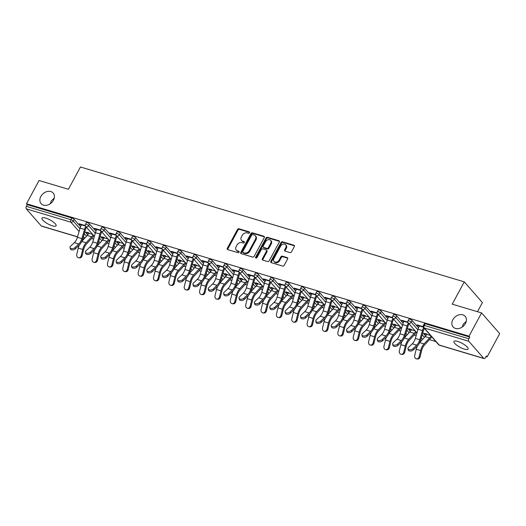 <?xml version="1.0" encoding="UTF-8"?>
<svg xmlns="http://www.w3.org/2000/svg" width="526" height="526" viewBox="0 0 526 526"><rect width="100%" height="100%" fill="white"/><g stroke="black" fill="none" stroke-linecap="round" stroke-linejoin="round"><path stroke-width="0.79" d="M53.455 200.228A8.041 6.187 138.8 0 1 41.1 203.634A8.041 6.187 138.8 0 1 40.85 196.454A8.041 6.187 138.8 0 1 53.198 193.042A8.041 6.187 138.8 0 1 53.455 200.228M465.431 323.516A8.041 6.187 138.8 0 1 453.083 326.929A8.041 6.187 138.8 0 1 452.833 319.749A8.041 6.187 138.8 0 1 465.181 316.336A8.041 6.187 138.8 0 1 465.431 323.516M249.541 232.788A0.861 0.664 -41.2 0 0 249.265 231.854L238.995 228.784A1.236 0.947 -41.2 0 0 237.463 229.533L227.324 248.292A1.236 0.947 -41.2 0 0 227.725 249.626L237.995 252.697A0.861 0.664 -41.2 0 0 238.784 251.237L237.456 250.843A3.945 3.038 -41.2 0 1 236.286 250.106A3.945 3.038 -41.2 0 1 236.161 246.582L237.009 245.017A3.945 3.038 -41.2 0 1 241.907 242.611L243.236 243.005A0.861 0.664 -41.2 0 0 244.025 241.546L242.696 241.151A3.945 3.038 -41.2 0 1 241.526 240.415A3.945 3.038 -41.2 0 1 241.401 236.891L242.249 235.326A3.945 3.038 -41.2 0 1 247.141 232.919L248.476 233.314A0.861 0.664 -41.2 0 0 249.541 232.788M466.26 321.347L463.327 324.095L462.269 327.021M54.277 198.052L51.344 200.8L50.286 203.726M457.64 341.394A8.041 2.236 -151.6 0 0 453.951 341.433A8.041 2.236 -151.6 0 0 456.903 345.306A8.041 2.236 -151.6 0 0 464.405 349.126A8.041 2.236 -151.6 0 0 468.094 349.086A8.041 2.236 -151.6 0 0 465.142 345.214A8.041 2.236 -151.6 0 0 457.64 341.394M45.657 218.099A8.041 2.236 -151.6 0 0 41.968 218.139A8.041 2.236 -151.6 0 0 44.92 222.011A8.041 2.236 -151.6 0 0 52.422 225.832A8.041 2.236 -151.6 0 0 56.118 225.792A8.041 2.236 -151.6 0 0 53.159 221.919A8.041 2.236 -151.6 0 0 45.657 218.099M289.964 252.572A1.236 0.947 -41.2 0 0 291.496 251.822L294.343 246.556A1.236 0.947 -41.2 0 0 293.942 245.228L282.534 241.815A1.236 0.947 -41.2 0 0 281.002 242.565L270.864 261.323A1.236 0.947 -41.2 0 0 271.265 262.652L282.672 266.071A1.236 0.947 -41.2 0 0 284.198 265.314L287.637 258.956A1.236 0.947 -41.2 0 0 287.235 257.628L282.35 256.169A1.236 0.947 -41.2 0 0 280.825 256.918L279.122 260.074A3.301 2.538 -41.2 0 1 274.053 261.468A3.301 2.538 -41.2 0 1 273.947 258.522L280.628 246.175A3.301 2.538 -41.2 0 1 285.69 244.774A3.301 2.538 -41.2 0 1 285.796 247.726L284.684 249.784A1.236 0.947 -41.2 0 0 285.085 251.112L289.964 252.572M26.491 203.753L39.062 180.503L68.406 189.281L80.458 166.992L464.28 281.857L452.228 304.146L481.573 312.931L469.001 336.18L26.491 203.753L27.286 204.653L26.366 206.356L70.971 219.704L71.891 218.007L27.286 204.653M264.282 237.561A1.236 0.947 -41.2 0 0 263.881 236.233L252.473 232.821A1.236 0.947 -41.2 0 0 250.948 233.57L240.803 252.329A1.236 0.947 -41.2 0 0 241.21 253.657L252.611 257.069A1.236 0.947 -41.2 0 0 254.143 256.32L264.282 237.561M267.504 237.318L278.911 240.73A1.236 0.947 -41.2 0 1 279.313 242.059L269.174 260.817A1.236 0.947 -41.2 0 1 267.642 261.567L262.763 260.107A1.236 0.947 -41.2 0 1 262.356 258.779L266.472 251.172A1.236 0.947 -41.2 0 0 266.064 249.837L262.829 248.87A1.236 0.947 -41.2 0 0 261.297 249.626L257.017 257.543A0.861 0.664 -41.2 0 1 255.662 257.135L265.972 238.068A1.236 0.947 -41.2 0 1 267.504 237.318L268.036 237.923L279.438 241.335A1.236 0.947 -41.2 0 0 279.438 241.335L278.911 240.73M477.47 311.708L482.414 302.568L464.28 281.857M77.519 236.91L41.58 226.154A1.887 1.085 -73.3 0 1 41.258 225.943L26.3 208.855A1.887 1.085 -73.3 0 1 26.366 206.356M481.573 312.931L499.7 333.642L487.129 356.891L486.024 356.562M469.001 336.18L469.79 337.087L468.876 338.783A1.887 1.085 106.7 0 0 468.804 341.282L483.762 358.37A1.887 1.085 106.7 0 0 484.084 358.581A1.887 1.085 106.7 0 0 485.419 357.687L486.34 355.984L487.129 356.891M435.87 341.552L429.492 339.645M416.158 335.654L414.126 335.042M400.792 331.051L398.767 330.446M385.433 326.455L383.408 325.85M370.074 321.859L368.049 321.255M354.715 317.263L352.69 316.659M339.349 312.668L337.324 312.063M323.99 308.072L321.965 307.46M308.63 303.469L306.605 302.864M293.271 298.873L291.246 298.268M277.912 294.277L275.88 293.672M262.546 289.681L260.521 289.076M247.187 285.085L245.162 284.481M231.828 280.49L229.803 279.878M216.469 275.887L214.444 275.282M201.103 271.291L199.078 270.686M185.744 266.695L183.719 266.09M170.385 262.099L168.359 261.494M155.025 257.503L153 256.898M139.666 252.907L137.634 252.296M124.3 248.311L122.275 247.7M108.941 243.709L106.916 243.104M93.582 239.113L91.557 238.508M87.48 232.472L87.211 232.972L86.52 232.19L88.947 232.913M80.077 224.023L79.807 224.523L79.124 223.734L85.278 225.575M87.211 232.972L88.677 233.412M79.807 224.523L81.352 224.983M412.095 320.485L411.181 322.188A1.887 0.526 28.4 0 0 408.906 320.84A1.887 0.526 -151.6 0 0 408.044 320.847L408.958 319.15A1.887 0.526 28.4 0 1 409.826 319.137A1.887 0.526 28.4 0 1 412.095 320.485L418.512 327.816M422.812 332.728L425.659 335.982M468.804 341.282L424.199 327.935A1.887 1.085 106.7 0 1 424.272 325.436A1.887 0.526 -151.6 0 0 423.404 325.443L424.324 323.746A1.887 0.526 28.4 0 1 425.186 323.733L424.272 325.436L468.876 338.783M469.79 337.087L425.186 323.733M71.891 218.007A1.887 0.526 28.4 0 1 74.159 219.355L80.577 226.686M84.877 231.591L87.724 234.846M411.523 329.454L409.096 328.724L409.787 329.513L411.253 329.947M403.929 321.517L402.383 321.057L401.7 320.275L407.854 322.116M381.376 311.293L380.456 312.99A1.887 0.526 28.4 0 0 378.187 311.642A1.887 0.526 -151.6 0 0 377.32 311.655L378.24 309.952A1.887 0.526 28.4 0 1 379.108 309.945A1.887 0.526 28.4 0 1 381.376 311.293L387.793 318.625M392.087 323.529L394.941 326.791M380.804 320.255L378.378 319.532L379.062 320.314L380.528 320.755M373.204 312.326L371.665 311.865L370.975 311.076L377.129 312.917M350.651 302.102L349.737 303.798A1.887 0.526 28.4 0 0 347.462 302.45A1.887 0.526 -151.6 0 0 346.601 302.457L347.522 300.76A1.887 0.526 28.4 0 1 348.383 300.754A1.887 0.526 28.4 0 1 350.651 302.102L357.069 309.433M361.369 314.338L364.216 317.592M350.079 311.063L347.653 310.34L348.343 311.122L349.81 311.563M342.485 303.134L340.94 302.667L340.256 301.885L346.41 303.726M319.933 292.903L319.012 294.606A1.887 0.526 28.4 0 0 316.744 293.258A1.887 0.526 -151.6 0 0 315.876 293.265L316.797 291.568A1.887 0.526 28.4 0 1 317.665 291.555A1.887 0.526 28.4 0 1 319.933 292.903L326.35 300.234M330.644 305.146L333.497 308.4M319.361 301.871L316.935 301.142L317.619 301.931L319.085 302.365M311.76 293.935L310.222 293.475L309.531 292.693L315.692 294.534M289.208 283.711L288.294 285.408A1.887 0.526 28.4 0 0 286.026 284.06A1.887 0.526 -151.6 0 0 285.158 284.073L286.078 282.37A1.887 0.526 28.4 0 1 286.94 282.363A1.887 0.526 28.4 0 1 289.208 283.711L295.632 291.042M299.925 295.947L302.772 299.209M288.636 292.673L286.21 291.95L286.9 292.732L288.366 293.173M281.042 284.744L279.497 284.283L278.813 283.494L284.967 285.335M258.49 274.519L257.569 276.216A1.887 0.526 28.4 0 0 255.301 274.868A1.887 0.526 -151.6 0 0 254.439 274.874L255.353 273.178A1.887 0.526 28.4 0 1 256.221 273.172A1.887 0.526 28.4 0 1 258.49 274.519L264.907 281.851M269.2 286.755L272.054 290.01M257.918 283.481L255.491 282.758L256.175 283.54L257.641 283.981M250.323 275.552L248.778 275.085L248.088 274.302L254.249 276.143M227.771 265.321L226.851 267.024A1.887 0.526 28.4 0 0 224.582 265.676A1.887 0.526 -151.6 0 0 223.714 265.683L224.635 263.986A1.887 0.526 28.4 0 1 225.496 263.973A1.887 0.526 28.4 0 1 227.771 265.321L234.188 272.652M238.482 277.564L241.329 280.818M227.193 274.289L224.766 273.559L225.457 274.348L226.923 274.789M219.598 266.353L218.053 265.893L217.37 265.111L223.524 266.952M197.046 256.129L196.126 257.825A1.887 0.526 28.4 0 0 193.857 256.478A1.887 0.526 -151.6 0 0 192.996 256.491L193.91 254.788A1.887 0.526 28.4 0 1 194.778 254.781A1.887 0.526 28.4 0 1 197.046 256.129L203.463 263.46M207.757 268.365L210.61 271.626M196.474 265.091L194.048 264.368L194.738 265.15L196.205 265.591M188.88 257.161L187.335 256.701L186.651 255.912L192.805 257.753M166.328 246.937L165.407 248.634A1.887 0.526 28.4 0 0 163.139 247.286A1.887 0.526 -151.6 0 0 162.271 247.292L163.191 245.596A1.887 0.526 28.4 0 1 164.053 245.589A1.887 0.526 28.4 0 1 166.328 246.937L172.745 254.268M177.038 259.173L179.892 262.428M165.749 255.899L163.33 255.176L164.013 255.958L165.48 256.399M158.155 247.97L156.616 247.503L155.926 246.72L162.08 248.561M135.603 237.739L134.689 239.442A1.887 0.526 28.4 0 0 132.414 238.094A1.887 0.526 -151.6 0 0 131.553 238.1L132.467 236.404A1.887 0.526 28.4 0 1 133.334 236.391A1.887 0.526 28.4 0 1 135.603 237.739L142.02 245.07M146.32 249.981L149.167 253.236M135.031 246.707L132.605 245.977L133.295 246.766L134.761 247.207M127.437 238.771L125.892 238.311L125.208 237.528L131.362 239.369M104.884 228.547L103.964 230.243A1.887 0.526 28.4 0 0 101.696 228.895A1.887 0.526 -151.6 0 0 100.828 228.909L101.748 227.212A1.887 0.526 28.4 0 1 102.616 227.199A1.887 0.526 28.4 0 1 104.884 228.547L111.302 235.878M115.595 240.783L118.449 244.044M104.312 237.509L101.886 236.785L102.57 237.568L104.036 238.008M96.712 229.579L95.173 229.119L94.483 228.33L100.637 230.171M89.525 223.951L88.605 225.647A1.887 0.526 28.4 0 0 86.336 224.3A1.887 0.526 -151.6 0 0 85.468 224.313L86.389 222.61A1.887 0.526 28.4 0 1 87.25 222.603A1.887 0.526 28.4 0 1 89.525 223.951L95.942 231.282M100.236 236.187L103.083 239.448M112.077 234.175L110.532 233.715L109.842 232.926L116.003 234.774M119.672 242.111L117.245 241.381L117.929 242.17L119.395 242.604M120.244 233.143L119.323 234.846A1.887 0.526 28.4 0 0 117.055 233.498A1.887 0.526 -151.6 0 0 116.193 233.505L117.107 231.808A1.887 0.526 28.4 0 1 117.975 231.795A1.887 0.526 28.4 0 1 120.244 233.143L126.661 240.474M130.954 245.386L133.808 248.64M142.796 243.367L141.251 242.907L140.567 242.124L146.721 243.965M150.39 251.303L147.964 250.58L148.654 251.362L150.12 251.803M150.962 242.341L150.048 244.038A1.887 0.526 28.4 0 0 147.78 242.69A1.887 0.526 -151.6 0 0 146.912 242.696L147.832 241A1.887 0.526 28.4 0 1 148.694 240.993A1.887 0.526 28.4 0 1 150.962 242.341L157.386 249.672M161.679 254.577L164.526 257.832M173.514 252.565L171.976 252.105L171.285 251.316L177.446 253.157M181.115 260.495L178.689 259.772L179.373 260.554L180.839 260.995M181.687 251.533L180.766 253.23A1.887 0.526 28.4 0 0 178.498 251.882A1.887 0.526 -151.6 0 0 177.63 251.895L178.551 250.192A1.887 0.526 28.4 0 1 179.419 250.185A1.887 0.526 28.4 0 1 181.687 251.533L188.104 258.864M192.398 263.769L195.251 267.03M204.239 261.757L202.694 261.297L202.01 260.508L208.165 262.356M211.833 269.693L209.407 268.964L210.098 269.753L211.564 270.186M212.405 260.725L211.491 262.428A1.887 0.526 28.4 0 0 209.216 261.08A1.887 0.526 -151.6 0 0 208.355 261.087L209.276 259.39A1.887 0.526 28.4 0 1 210.137 259.377A1.887 0.526 28.4 0 1 212.405 260.725L218.823 268.056M223.123 272.968L225.97 276.222M234.958 270.949L233.419 270.489L232.729 269.707L238.883 271.548M242.558 278.885L240.132 278.162L240.816 278.944L242.282 279.385M243.13 269.923L242.21 271.62A1.887 0.526 28.4 0 0 239.941 270.272A1.887 0.526 -151.6 0 0 239.074 270.279L239.994 268.582A1.887 0.526 28.4 0 1 240.862 268.576A1.887 0.526 28.4 0 1 243.13 269.923L249.548 277.255M253.841 282.16L256.695 285.414M265.683 280.148L264.137 279.681L263.454 278.898L269.608 280.739M273.277 288.077L270.851 287.354L271.541 288.136L273.007 288.577M273.849 279.115L272.935 280.812A1.887 0.526 28.4 0 0 270.66 279.464A1.887 0.526 -151.6 0 0 269.799 279.477L270.712 277.774A1.887 0.526 28.4 0 1 271.58 277.767A1.887 0.526 28.4 0 1 273.849 279.115L280.266 286.446M284.566 291.351L287.413 294.613M296.401 289.339L294.862 288.879L294.172 288.09L300.326 289.938M303.995 297.275L301.576 296.546L302.259 297.335L303.726 297.769M304.574 288.307L303.653 290.004A1.887 0.526 28.4 0 0 301.385 288.662A1.887 0.526 -151.6 0 0 300.517 288.669L301.437 286.972A1.887 0.526 28.4 0 1 302.299 286.959A1.887 0.526 28.4 0 1 304.574 288.307L310.991 295.638M315.284 300.55L318.138 303.804M327.126 298.531L325.581 298.071L324.897 297.289L331.051 299.13M334.72 306.467L332.294 305.744L332.984 306.526L334.451 306.967M335.292 297.499L334.372 299.202A1.887 0.526 28.4 0 0 332.103 297.854A1.887 0.526 -151.6 0 0 331.242 297.861L332.156 296.164A1.887 0.526 28.4 0 1 333.024 296.151A1.887 0.526 28.4 0 1 335.292 297.499L341.709 304.837M346.003 309.742L348.856 312.996M357.844 307.73L356.306 307.263L355.615 306.48L361.77 308.321M365.438 315.659L363.019 314.936L363.703 315.718L365.169 316.159M366.017 306.697L365.097 308.394A1.887 0.526 28.4 0 0 362.828 307.046A1.887 0.526 -151.6 0 0 361.96 307.059L362.881 305.356A1.887 0.526 28.4 0 1 363.742 305.35A1.887 0.526 28.4 0 1 366.017 306.697L372.434 314.029M376.728 318.934L379.575 322.188M388.569 316.922L387.024 316.461L386.334 315.672L392.495 317.52M396.163 324.858L393.737 324.128L394.421 324.917L395.887 325.351M396.735 315.889L395.815 317.586A1.887 0.526 28.4 0 0 393.547 316.238A1.887 0.526 -151.6 0 0 392.685 316.251L393.599 314.555A1.887 0.526 28.4 0 1 394.467 314.541A1.887 0.526 28.4 0 1 396.735 315.889L403.153 323.22M407.446 328.125L410.3 331.387M419.288 326.113L417.743 325.653L417.059 324.871L423.213 326.712M426.882 334.049L424.456 333.32L425.146 334.109L426.612 334.549M102.57 237.568L102.84 237.075M95.173 229.119L95.443 228.619M117.929 242.17L118.199 241.671M110.532 233.715L110.802 233.215M133.295 246.766L133.565 246.267M125.892 238.311L126.161 237.811M148.654 251.362L148.924 250.863M141.251 242.907L141.52 242.407M164.013 255.958L164.283 255.458M156.616 247.503L156.886 247.01M179.373 260.554L179.642 260.054M171.976 252.105L172.245 251.606M194.738 265.15L195.008 264.657M187.335 256.701L187.604 256.201M210.098 269.753L210.367 269.253M202.694 261.297L202.964 260.797M225.457 274.348L225.726 273.849M218.053 265.893L218.329 265.393M240.816 278.944L241.086 278.445M233.419 270.489L233.689 269.989M256.175 283.54L256.445 283.041M248.778 275.085L249.048 274.585M271.541 288.136L271.81 287.637M264.137 279.681L264.407 279.188M286.9 292.732L287.17 292.239M279.497 284.283L279.766 283.784M302.259 297.335L302.529 296.835M294.862 288.879L295.132 288.38M317.619 301.931L317.888 301.431M310.222 293.475L310.491 292.975M332.984 306.526L333.254 306.027M325.581 298.071L325.85 297.571M348.343 311.122L348.613 310.623M340.94 302.667L341.21 302.167M363.703 315.718L363.972 315.219M356.306 307.263L356.575 306.77M379.062 320.314L379.331 319.821M371.665 311.865L371.935 311.366M394.421 324.917L394.691 324.417M387.024 316.461L387.294 315.962M409.787 329.513L410.056 329.013M402.383 321.057L402.653 320.558M425.146 334.109L425.416 333.609M417.743 325.653L418.012 325.153M241.526 240.415L242.059 241.02A3.945 3.038 -41.2 0 0 243.222 241.756L242.696 241.151M244.412 242.111L243.222 241.756M236.286 250.106L236.818 250.711A3.945 3.038 -41.2 0 0 237.982 251.448L237.456 250.843M239.172 251.803L237.982 251.448M249.653 232.42L239.521 229.389A1.236 0.947 -41.2 0 0 237.989 230.138L227.85 248.897A1.236 0.947 -41.2 0 0 227.712 249.62M263.881 236.233L264.407 236.838A1.236 0.947 -41.2 0 0 264.407 236.838L253.006 233.426A1.236 0.947 -41.2 0 0 251.474 234.175L241.335 252.934A1.236 0.947 -41.2 0 0 241.197 253.657M252.75 234.596A0.861 0.664 -41.2 0 0 251.678 235.122L242.775 251.586A0.861 0.664 -41.2 0 0 243.058 252.519L244.458 252.94A3.945 3.038 -41.2 0 0 249.357 250.527L255.439 239.277A3.945 3.038 -41.2 0 0 255.32 235.753A3.945 3.038 -41.2 0 0 254.15 235.017L252.75 234.596M242.802 252.355L243.334 252.96A0.861 0.664 -41.2 0 0 243.591 253.124L243.058 252.519M255.32 235.753L255.846 236.352A3.945 3.038 -41.2 0 1 255.971 239.876L249.883 251.132A3.945 3.038 -41.2 0 1 244.991 253.539L243.591 253.124M266.432 250.067L266.958 250.672A1.236 0.947 -41.2 0 1 266.998 251.776L262.888 259.384A1.236 0.947 -41.2 0 0 262.75 260.107M268.036 237.923A1.236 0.947 -41.2 0 0 266.504 238.672L256.195 257.74A0.861 0.664 -41.2 0 0 256.09 258.095M270.739 243.275A3.301 2.538 -41.2 0 0 270.634 240.329A3.301 2.538 -41.2 0 0 265.564 241.73L263.217 246.083A1.236 0.947 -41.2 0 0 263.618 247.411L266.853 248.384A1.236 0.947 -41.2 0 0 268.385 247.628L270.739 243.275L271.265 243.88A3.301 2.538 -41.2 0 0 271.166 240.934L270.634 240.329M263.256 247.181L263.782 247.785A1.236 0.947 -41.2 0 0 264.144 248.016L263.618 247.411M271.265 243.88L268.917 248.233A1.236 0.947 -41.2 0 1 267.386 248.982L264.144 248.016M285.69 244.774L286.223 245.379A3.301 2.538 -41.2 0 1 286.322 248.325L285.21 250.383A1.236 0.947 -41.2 0 0 285.072 251.106M274.053 261.468L274.579 262.073A3.301 2.538 -41.2 0 0 279.648 260.672L279.122 260.074M287.775 258.233A1.236 0.947 -41.2 0 0 287.761 258.233L282.883 256.773A1.236 0.947 -41.2 0 0 281.351 257.523L279.648 260.672M294.481 245.833A1.236 0.947 -41.2 0 0 294.468 245.833L283.06 242.42A1.236 0.947 -41.2 0 0 281.535 243.17L271.39 261.928A1.236 0.947 -41.2 0 0 271.252 262.652M79.38 244.984A10.053 5.779 106.7 0 0 78.282 248.121L76.776 254.282A2.827 2.301 -82 0 0 78.598 257.747A2.827 2.301 -82 0 0 81.208 255.61L82.141 255.741L83.654 249.58A8.416 4.839 -73.3 0 1 84.942 246.207A8.416 4.839 -73.3 0 1 86.507 243.979L92.03 237.995A10.053 5.779 106.7 0 0 93.74 235.622M93.049 234.839A8.416 4.839 -73.3 0 1 91.649 236.772L86.126 242.756A10.053 5.779 106.7 0 0 84.252 245.425A10.053 5.779 106.7 0 0 82.713 249.449L81.208 255.61M82.141 255.741A2.827 2.301 98 0 1 79.538 257.878L78.598 257.747M92.642 234.372L88.782 233.215A8.416 4.839 -73.3 0 1 87.217 235.451L81.846 241.27M81.622 224.484L81.438 224.826A10.053 5.779 -73.3 0 0 80.097 228.1L77.401 237.311A8.416 4.839 106.7 0 1 76.283 240.053A8.416 4.839 106.7 0 1 74.337 242.67L70.569 246.26A2.827 1.644 -13.5 0 0 70.037 247.582A2.827 1.644 -13.5 0 0 72.088 248.647A2.827 1.644 -13.5 0 0 75.001 247.582L78.768 243.998A8.416 4.839 106.7 0 0 80.715 241.375A8.416 4.839 106.7 0 0 81.832 238.633L84.528 229.421A10.053 5.779 -73.3 0 1 85.712 226.45L94.384 236.365M86.395 227.239A8.416 4.839 106.7 0 0 85.436 229.678L82.74 238.889A10.053 5.779 -73.3 0 1 81.398 242.164A10.053 5.779 -73.3 0 1 79.078 245.287L75.31 248.877A2.827 1.644 166.5 0 1 72.397 249.942A2.827 1.644 166.5 0 1 70.346 248.87L70.037 247.582M94.739 249.58A10.053 5.779 106.7 0 0 93.641 252.717L92.135 258.877A2.827 2.301 -82 0 0 93.957 262.342A2.827 2.301 -82 0 0 96.567 260.206L97.501 260.337L99.013 254.176A8.416 4.839 -73.3 0 1 100.302 250.803A8.416 4.839 -73.3 0 1 101.873 248.574L107.389 242.591A10.053 5.779 106.7 0 0 109.099 240.218M108.415 239.435A8.416 4.839 -73.3 0 1 107.008 241.368L101.485 247.358A10.053 5.779 106.7 0 0 99.618 250.021A10.053 5.779 106.7 0 0 98.073 254.045L96.567 260.206M97.501 260.337A2.827 2.301 98 0 1 94.897 262.474L93.957 262.342M108.008 238.968L104.148 237.811A8.416 4.839 -73.3 0 1 102.577 240.047L97.211 245.866M110.098 254.176A10.053 5.779 106.7 0 0 109.007 257.313L107.495 263.473A2.827 2.301 -82 0 0 109.316 266.938A2.827 2.301 -82 0 0 111.926 264.802L112.866 264.933L114.372 258.772A8.416 4.839 -73.3 0 1 115.661 255.406A8.416 4.839 -73.3 0 1 117.232 253.17L122.749 247.187A10.053 5.779 106.7 0 0 124.458 244.814M123.774 244.031A8.416 4.839 -73.3 0 1 122.367 245.971L116.851 251.954A10.053 5.779 106.7 0 0 114.977 254.617A10.053 5.779 106.7 0 0 113.438 258.641L111.926 264.802M112.866 264.933A2.827 2.301 98 0 1 110.256 267.07L109.316 266.938M123.367 243.564L119.507 242.407A8.416 4.839 -73.3 0 1 117.936 244.643L112.571 250.461M125.464 258.779A10.053 5.779 106.7 0 0 124.366 261.915L122.854 268.076A2.827 2.301 -82 0 0 124.682 271.534A2.827 2.301 -82 0 0 127.285 269.397L128.226 269.529L129.731 263.368A8.416 4.839 -73.3 0 1 131.027 260.002A8.416 4.839 -73.3 0 1 132.591 257.766L138.114 251.783A10.053 5.779 106.7 0 0 139.824 249.416M139.134 248.627A8.416 4.839 -73.3 0 1 137.727 250.567L132.21 256.55A10.053 5.779 106.7 0 0 130.336 259.213A10.053 5.779 106.7 0 0 128.798 263.237L127.285 269.397M128.226 269.529A2.827 2.301 98 0 1 125.615 271.666L124.682 271.534M138.726 248.16L134.866 247.01A8.416 4.839 -73.3 0 1 133.302 249.239L127.93 255.057M140.823 263.375A10.053 5.779 106.7 0 0 139.725 266.511L138.22 272.672A2.827 2.301 -82 0 0 140.041 276.13A2.827 2.301 -82 0 0 142.645 273.993L143.585 274.125L145.097 267.964A8.416 4.839 -73.3 0 1 146.386 264.598A8.416 4.839 -73.3 0 1 147.951 262.362L153.474 256.379A10.053 5.779 106.7 0 0 155.183 254.012M154.493 253.223A8.416 4.839 -73.3 0 1 153.092 255.163L147.569 261.146A10.053 5.779 106.7 0 0 145.695 263.809A10.053 5.779 106.7 0 0 144.157 267.833L142.645 273.993M143.585 274.125A2.827 2.301 98 0 1 140.975 276.262L140.041 276.13M154.085 252.756L150.226 251.606A8.416 4.839 -73.3 0 1 148.661 253.834L143.289 259.653M156.183 267.971A10.053 5.779 106.7 0 0 155.085 271.107L153.579 277.268A2.827 2.301 -82 0 0 155.4 280.733A2.827 2.301 -82 0 0 158.01 278.596L158.944 278.727L160.456 272.56A8.416 4.839 -73.3 0 1 161.745 269.194A8.416 4.839 -73.3 0 1 163.316 266.965L168.833 260.975A10.053 5.779 106.7 0 0 170.542 258.608M169.859 257.819A8.416 4.839 -73.3 0 1 168.451 259.759L162.929 265.742A10.053 5.779 106.7 0 0 161.055 268.411A10.053 5.779 106.7 0 0 159.516 272.435L158.01 278.596M158.944 278.727A2.827 2.301 98 0 1 156.34 280.858L155.4 280.733M169.444 257.359L165.591 256.201A8.416 4.839 -73.3 0 1 164.02 258.43L158.648 264.256M96.981 229.08L96.797 229.421A10.053 5.779 -73.3 0 0 95.462 232.696L92.767 241.907A8.416 4.839 106.7 0 1 91.642 244.649A8.416 4.839 106.7 0 1 89.696 247.266L85.935 250.856A2.827 1.644 -13.5 0 0 85.403 252.178A2.827 1.644 -13.5 0 0 87.447 253.243A2.827 1.644 -13.5 0 0 90.367 252.178L94.128 248.594A8.416 4.839 106.7 0 0 96.074 245.977A8.416 4.839 106.7 0 0 97.198 243.229L99.894 234.024A10.053 5.779 -73.3 0 1 101.071 231.045L109.75 240.961M101.761 231.834A8.416 4.839 106.7 0 0 100.795 234.274L98.099 243.485A10.053 5.779 -73.3 0 1 96.758 246.76A10.053 5.779 -73.3 0 1 94.437 249.883L90.676 253.473A2.827 1.644 166.5 0 1 87.763 254.538A2.827 1.644 166.5 0 1 85.712 253.466L85.403 252.178M112.34 233.675L112.156 234.017A10.053 5.779 -73.3 0 0 110.822 237.292L108.126 246.503A8.416 4.839 106.7 0 1 107.002 249.245A8.416 4.839 106.7 0 1 105.055 251.862L101.294 255.452A2.827 1.644 -13.5 0 0 100.762 256.773A2.827 1.644 -13.5 0 0 102.813 257.839A2.827 1.644 -13.5 0 0 105.726 256.78L109.487 253.19A8.416 4.839 106.7 0 0 111.433 250.573A8.416 4.839 106.7 0 0 112.557 247.831L115.253 238.62A10.053 5.779 -73.3 0 1 116.43 235.641L125.109 245.557M117.12 236.43A8.416 4.839 106.7 0 0 116.154 238.87L113.458 248.081A10.053 5.779 -73.3 0 1 112.123 251.356A10.053 5.779 -73.3 0 1 109.796 254.485L106.035 258.069A2.827 1.644 166.5 0 1 103.122 259.134A2.827 1.644 166.5 0 1 101.071 258.062L100.762 256.773M127.706 238.271L127.522 238.613A10.053 5.779 -73.3 0 0 126.181 241.888L123.485 251.099A8.416 4.839 106.7 0 1 122.367 253.841A8.416 4.839 106.7 0 1 120.415 256.458L116.654 260.048A2.827 1.644 -13.5 0 0 116.121 261.369A2.827 1.644 -13.5 0 0 118.172 262.441A2.827 1.644 -13.5 0 0 121.085 261.376L124.846 257.786A8.416 4.839 106.7 0 0 126.792 255.169A8.416 4.839 106.7 0 0 127.917 252.427L130.612 243.216A10.053 5.779 -73.3 0 1 131.789 240.244L140.468 250.152M132.48 241.026A8.416 4.839 106.7 0 0 131.52 243.466L128.824 252.677A10.053 5.779 -73.3 0 1 127.483 255.952A10.053 5.779 -73.3 0 1 125.155 259.081L121.394 262.665A2.827 1.644 166.5 0 1 118.481 263.73A2.827 1.644 166.5 0 1 116.43 262.665L116.121 261.369M143.065 242.874L142.881 243.209A10.053 5.779 -73.3 0 0 141.54 246.484L138.844 255.695A8.416 4.839 106.7 0 1 137.727 258.437A8.416 4.839 106.7 0 1 135.78 261.06L132.013 264.644A2.827 1.644 -13.5 0 0 131.48 265.965A2.827 1.644 -13.5 0 0 133.532 267.037A2.827 1.644 -13.5 0 0 136.444 265.972L140.205 262.382A8.416 4.839 106.7 0 0 142.158 259.765A8.416 4.839 106.7 0 0 143.276 257.023L145.972 247.812A10.053 5.779 -73.3 0 1 147.155 244.84M147.839 245.622A8.416 4.839 106.7 0 0 146.879 248.062L144.183 257.273A10.053 5.779 -73.3 0 1 142.842 260.554A10.053 5.779 -73.3 0 1 140.514 263.677L136.753 267.267A2.827 1.644 166.5 0 1 133.841 268.326A2.827 1.644 166.5 0 1 131.789 267.261L131.48 265.965M158.425 247.47L158.241 247.805A10.053 5.779 -73.3 0 0 156.899 251.086L154.203 260.291A8.416 4.839 106.7 0 1 153.086 263.039A8.416 4.839 106.7 0 1 151.14 265.656L147.379 269.24A2.827 1.644 -13.5 0 0 146.839 270.561A2.827 1.644 -13.5 0 0 148.891 271.633A2.827 1.644 -13.5 0 0 151.804 270.568L155.571 266.978A8.416 4.839 106.7 0 0 157.517 264.361A8.416 4.839 106.7 0 0 158.635 261.619L161.331 252.408A10.053 5.779 -73.3 0 1 162.514 249.436L171.193 259.344M163.205 250.218A8.416 4.839 106.7 0 0 162.238 252.664L159.542 261.876A10.053 5.779 -73.3 0 1 158.201 265.15A10.053 5.779 -73.3 0 1 155.88 268.273L152.119 271.863A2.827 1.644 166.5 0 1 149.2 272.928A2.827 1.644 166.5 0 1 147.149 271.857L146.839 270.561M171.542 272.567A10.053 5.779 106.7 0 0 170.45 275.703L168.938 281.864A2.827 2.301 -82 0 0 170.759 285.329A2.827 2.301 -82 0 0 173.37 283.192L174.303 283.323L175.815 277.163A8.416 4.839 -73.3 0 1 177.104 273.79A8.416 4.839 -73.3 0 1 178.676 271.561L184.192 265.577A10.053 5.779 106.7 0 0 185.902 263.204M185.218 262.421A8.416 4.839 -73.3 0 1 183.811 264.354L178.294 270.338A10.053 5.779 106.7 0 0 176.42 273.007A10.053 5.779 106.7 0 0 174.882 277.031L173.37 283.192M174.303 283.323A2.827 2.301 98 0 1 171.7 285.46L170.759 285.329M184.81 261.955L180.951 260.797A8.416 4.839 -73.3 0 1 179.379 263.033L174.014 268.852M173.784 252.066L173.6 252.408A10.053 5.779 -73.3 0 0 172.265 255.682L169.569 264.894A8.416 4.839 106.7 0 1 168.445 267.635A8.416 4.839 106.7 0 1 166.499 270.252L162.738 273.842A2.827 1.644 -13.5 0 0 162.205 275.157A2.827 1.644 -13.5 0 0 164.257 276.229A2.827 1.644 -13.5 0 0 167.169 275.164L170.93 271.58A8.416 4.839 106.7 0 0 172.876 268.957A8.416 4.839 106.7 0 0 174.001 266.215L176.697 257.004A10.053 5.779 -73.3 0 1 177.873 254.032L186.552 263.947M178.564 254.821A8.416 4.839 106.7 0 0 177.597 257.26L174.902 266.472A10.053 5.779 -73.3 0 1 173.567 269.746A10.053 5.779 -73.3 0 1 171.239 272.869L167.478 276.459A2.827 1.644 166.5 0 1 164.566 277.524A2.827 1.644 166.5 0 1 162.514 276.452L162.205 275.157M186.901 277.163A10.053 5.779 106.7 0 0 185.81 280.299L184.297 286.46A2.827 2.301 -82 0 0 186.125 289.925A2.827 2.301 -82 0 0 188.729 287.788L189.669 287.919L191.175 281.758A8.416 4.839 -73.3 0 1 192.463 278.385A8.416 4.839 -73.3 0 1 194.035 276.157L199.558 270.173A10.053 5.779 106.7 0 0 201.267 267.8M200.577 267.017A8.416 4.839 -73.3 0 1 199.17 268.95L193.653 274.94A10.053 5.779 106.7 0 0 191.78 277.603A10.053 5.779 106.7 0 0 190.241 281.627L188.729 287.788M189.669 287.919A2.827 2.301 98 0 1 187.059 290.056L186.125 289.925M200.169 266.55L196.31 265.393A8.416 4.839 -73.3 0 1 194.738 267.629L189.373 273.448M189.15 256.662L188.965 257.004A10.053 5.779 -73.3 0 0 187.624 260.278L184.928 269.49A8.416 4.839 106.7 0 1 183.804 272.231A8.416 4.839 106.7 0 1 181.858 274.848L178.097 278.438A2.827 1.644 -13.5 0 0 177.564 279.76A2.827 1.644 -13.5 0 0 179.616 280.825A2.827 1.644 -13.5 0 0 182.529 279.76L186.289 276.176A8.416 4.839 106.7 0 0 188.236 273.559A8.416 4.839 106.7 0 0 189.36 270.811L192.056 261.606A10.053 5.779 -73.3 0 1 193.233 258.628L201.912 268.543M193.923 259.417A8.416 4.839 106.7 0 0 192.957 261.856L190.261 271.068A10.053 5.779 -73.3 0 1 188.926 274.342A10.053 5.779 -73.3 0 1 186.599 277.465L182.838 281.055A2.827 1.644 166.5 0 1 179.925 282.12A2.827 1.644 166.5 0 1 177.873 281.048L177.564 279.76M202.267 281.758A10.053 5.779 106.7 0 0 201.169 284.895L199.656 291.056A2.827 2.301 -82 0 0 201.484 294.521A2.827 2.301 -82 0 0 204.088 292.384L205.028 292.515L206.54 286.354A8.416 4.839 -73.3 0 1 207.829 282.981A8.416 4.839 -73.3 0 1 209.394 280.752L214.917 274.769A10.053 5.779 106.7 0 0 216.627 272.396M215.936 271.613A8.416 4.839 -73.3 0 1 214.536 273.553L209.013 279.536A10.053 5.779 106.7 0 0 207.139 282.199A10.053 5.779 106.7 0 0 205.6 286.223L204.088 292.384M205.028 292.515A2.827 2.301 98 0 1 202.418 294.652L201.484 294.521M215.529 271.146L211.669 269.989A8.416 4.839 -73.3 0 1 210.104 272.225L204.732 278.044M204.509 261.258L204.325 261.6A10.053 5.779 -73.3 0 0 202.983 264.874L200.288 274.085A8.416 4.839 106.7 0 1 199.17 276.827A8.416 4.839 106.7 0 1 197.217 279.444L193.456 283.034A2.827 1.644 -13.5 0 0 192.924 284.356A2.827 1.644 -13.5 0 0 194.975 285.421A2.827 1.644 -13.5 0 0 197.888 284.362L201.649 280.772A8.416 4.839 106.7 0 0 203.601 278.155A8.416 4.839 106.7 0 0 204.719 275.414L207.415 266.202A10.053 5.779 -73.3 0 1 208.598 263.224L217.271 273.139M209.282 264.013A8.416 4.839 106.7 0 0 208.322 266.452L205.627 275.663A10.053 5.779 -73.3 0 1 204.285 278.938A10.053 5.779 -73.3 0 1 201.958 282.067L198.197 285.651A2.827 1.644 166.5 0 1 195.284 286.716A2.827 1.644 166.5 0 1 193.233 285.644L192.924 284.356M217.626 286.361A10.053 5.779 106.7 0 0 216.528 289.491L215.022 295.658A2.827 2.301 -82 0 0 216.844 299.116A2.827 2.301 -82 0 0 219.454 296.98L220.387 297.111L221.9 290.95A8.416 4.839 -73.3 0 1 223.188 287.584A8.416 4.839 -73.3 0 1 224.753 285.348L230.276 279.365A10.053 5.779 106.7 0 0 231.986 276.998M231.295 276.209A8.416 4.839 -73.3 0 1 229.895 278.149L224.372 284.132A10.053 5.779 106.7 0 0 222.498 286.795A10.053 5.779 106.7 0 0 220.959 290.819L219.454 296.98M220.387 297.111A2.827 2.301 98 0 1 217.784 299.248L216.844 299.116M230.888 275.742L227.028 274.592A8.416 4.839 -73.3 0 1 225.463 276.821L220.092 282.64M219.868 265.854L219.684 266.195A10.053 5.779 -73.3 0 0 218.343 269.47L215.647 278.681A8.416 4.839 106.7 0 1 214.529 281.423A8.416 4.839 106.7 0 1 212.583 284.04L208.815 287.63A2.827 1.644 -13.5 0 0 208.283 288.952A2.827 1.644 -13.5 0 0 210.334 290.023A2.827 1.644 -13.5 0 0 213.247 288.958L217.014 285.368A8.416 4.839 106.7 0 0 218.961 282.751A8.416 4.839 106.7 0 0 220.078 280.01L222.774 270.798A10.053 5.779 -73.3 0 1 223.958 267.826L232.63 277.735M224.641 268.608A8.416 4.839 106.7 0 0 223.681 271.048L220.986 280.259A10.053 5.779 -73.3 0 1 219.644 283.534A10.053 5.779 -73.3 0 1 217.323 286.663L213.556 290.247A2.827 1.644 166.5 0 1 210.643 291.312A2.827 1.644 166.5 0 1 208.592 290.247L208.283 288.952M232.985 290.957A10.053 5.779 106.7 0 0 231.887 294.093L230.381 300.254A2.827 2.301 -82 0 0 232.203 303.712A2.827 2.301 -82 0 0 234.813 301.576L235.747 301.707L237.259 295.546A8.416 4.839 -73.3 0 1 238.548 292.18A8.416 4.839 -73.3 0 1 240.119 289.944L245.635 283.961A10.053 5.779 106.7 0 0 247.345 281.594M246.661 280.805A8.416 4.839 -73.3 0 1 245.254 282.745L239.731 288.728A10.053 5.779 106.7 0 0 237.864 291.391A10.053 5.779 106.7 0 0 236.319 295.415L234.813 301.576M235.747 301.707A2.827 2.301 98 0 1 233.143 303.844L232.203 303.712M246.253 280.338L242.394 279.188A8.416 4.839 -73.3 0 1 240.823 281.417L235.457 287.235M235.227 270.456L235.043 270.791A10.053 5.779 -73.3 0 0 233.708 274.066L231.013 283.277A8.416 4.839 106.7 0 1 229.888 286.019A8.416 4.839 106.7 0 1 227.942 288.642L224.181 292.226A2.827 1.644 -13.5 0 0 223.649 293.547A2.827 1.644 -13.5 0 0 225.693 294.619A2.827 1.644 -13.5 0 0 228.613 293.554L232.374 289.964A8.416 4.839 106.7 0 0 234.32 287.347A8.416 4.839 106.7 0 0 235.444 284.605L238.14 275.394A10.053 5.779 -73.3 0 1 239.317 272.422M240.007 273.204A8.416 4.839 106.7 0 0 239.041 275.644L236.345 284.855A10.053 5.779 -73.3 0 1 235.004 288.13A10.053 5.779 -73.3 0 1 232.683 291.259L228.922 294.849A2.827 1.644 166.5 0 1 226.009 295.908A2.827 1.644 166.5 0 1 223.958 294.843L223.649 293.547M248.344 295.553A10.053 5.779 106.7 0 0 247.253 298.689L245.741 304.85A2.827 2.301 -82 0 0 247.562 308.308A2.827 2.301 -82 0 0 250.172 306.178L251.112 306.303L252.618 300.142A8.416 4.839 -73.3 0 1 253.907 296.776A8.416 4.839 -73.3 0 1 255.478 294.54L260.995 288.557A10.053 5.779 106.7 0 0 262.704 286.19M262.02 285.401A8.416 4.839 -73.3 0 1 260.613 287.341L255.097 293.324A10.053 5.779 106.7 0 0 253.223 295.993A10.053 5.779 106.7 0 0 251.684 300.011L250.172 306.178M251.112 306.303A2.827 2.301 98 0 1 248.502 308.44L247.562 308.308M261.613 284.941L257.753 283.784A8.416 4.839 -73.3 0 1 256.182 286.012L250.817 291.838M250.586 275.052L250.402 275.387A10.053 5.779 -73.3 0 0 249.068 278.662L246.372 287.873A8.416 4.839 106.7 0 1 245.248 290.622A8.416 4.839 106.7 0 1 243.301 293.238L239.54 296.822A2.827 1.644 -13.5 0 0 239.008 298.143A2.827 1.644 -13.5 0 0 241.059 299.215A2.827 1.644 -13.5 0 0 243.972 298.15L247.733 294.56A8.416 4.839 106.7 0 0 249.679 291.943A8.416 4.839 106.7 0 0 250.803 289.201L253.499 279.99A10.053 5.779 -73.3 0 1 254.676 277.018L263.355 286.926M255.366 277.8A8.416 4.839 106.7 0 0 254.4 280.246L251.704 289.458A10.053 5.779 -73.3 0 1 250.369 292.732A10.053 5.779 -73.3 0 1 248.042 295.855L244.281 299.445A2.827 1.644 166.5 0 1 241.368 300.51A2.827 1.644 166.5 0 1 239.317 299.439L239.008 298.143M263.71 300.149A10.053 5.779 106.7 0 0 262.612 303.285L261.1 309.446A2.827 2.301 -82 0 0 262.928 312.911A2.827 2.301 -82 0 0 265.531 310.774L266.472 310.905L267.977 304.745A8.416 4.839 -73.3 0 1 269.273 301.372A8.416 4.839 -73.3 0 1 270.837 299.143L276.36 293.16A10.053 5.779 106.7 0 0 278.07 290.786M277.38 290.004A8.416 4.839 -73.3 0 1 275.972 291.937L270.456 297.92A10.053 5.779 106.7 0 0 268.582 300.589A10.053 5.779 106.7 0 0 267.044 304.613L265.531 310.774M266.472 310.905A2.827 2.301 98 0 1 263.861 313.042L262.928 312.911M276.972 289.537L273.112 288.38A8.416 4.839 -73.3 0 1 271.548 290.615L266.176 296.434M265.952 279.648L265.768 279.99A10.053 5.779 -73.3 0 0 264.427 283.264L261.731 292.476A8.416 4.839 106.7 0 1 260.613 295.217A8.416 4.839 106.7 0 1 258.66 297.834L254.9 301.424A2.827 1.644 -13.5 0 0 254.367 302.739A2.827 1.644 -13.5 0 0 256.418 303.811A2.827 1.644 -13.5 0 0 259.331 302.746L263.092 299.162A8.416 4.839 106.7 0 0 265.038 296.539A8.416 4.839 106.7 0 0 266.163 293.797L268.858 284.586A10.053 5.779 -73.3 0 1 270.035 281.614L278.714 291.522M270.726 282.403A8.416 4.839 106.7 0 0 269.766 284.842L267.07 294.054A10.053 5.779 -73.3 0 1 265.729 297.328A10.053 5.779 -73.3 0 1 263.401 300.451L259.64 304.041A2.827 1.644 166.5 0 1 256.727 305.106A2.827 1.644 166.5 0 1 254.676 304.035L254.367 302.739M279.069 304.745A10.053 5.779 106.7 0 0 277.971 307.881L276.466 314.042A2.827 2.301 -82 0 0 278.287 317.507A2.827 2.301 -82 0 0 280.891 315.37L281.831 315.501L283.343 309.341A8.416 4.839 -73.3 0 1 284.632 305.968A8.416 4.839 -73.3 0 1 286.197 303.739L291.72 297.755A10.053 5.779 106.7 0 0 293.429 295.382M292.739 294.599A8.416 4.839 -73.3 0 1 291.338 296.532L285.815 302.522A10.053 5.779 106.7 0 0 283.941 305.185A10.053 5.779 106.7 0 0 282.403 309.209L280.891 315.37M281.831 315.501A2.827 2.301 98 0 1 279.227 317.638L278.287 317.507M292.331 294.133L288.472 292.975A8.416 4.839 -73.3 0 1 286.907 295.211L281.535 301.03M281.311 284.244L281.127 284.586A10.053 5.779 -73.3 0 0 279.786 287.86L277.09 297.072A8.416 4.839 106.7 0 1 275.972 299.813A8.416 4.839 106.7 0 1 274.026 302.43L270.259 306.02A2.827 1.644 -13.5 0 0 269.726 307.342A2.827 1.644 -13.5 0 0 271.778 308.407A2.827 1.644 -13.5 0 0 274.69 307.342L278.451 303.758A8.416 4.839 106.7 0 0 280.404 301.142A8.416 4.839 106.7 0 0 281.522 298.393L284.218 289.188A10.053 5.779 -73.3 0 1 285.401 286.21L294.073 296.125M286.085 286.999A8.416 4.839 106.7 0 0 285.125 289.438L282.429 298.65A10.053 5.779 -73.3 0 1 281.088 301.924A10.053 5.779 -73.3 0 1 278.76 305.047L274.999 308.637A2.827 1.644 166.5 0 1 272.087 309.702A2.827 1.644 166.5 0 1 270.035 308.63L269.726 307.342M294.428 309.341A10.053 5.779 106.7 0 0 293.33 312.477L291.825 318.638A2.827 2.301 -82 0 0 293.646 322.103A2.827 2.301 -82 0 0 296.256 319.966L297.19 320.097L298.702 313.937A8.416 4.839 -73.3 0 1 299.991 310.564A8.416 4.839 -73.3 0 1 301.562 308.335L307.079 302.351A10.053 5.779 106.7 0 0 308.788 299.978M308.105 299.195A8.416 4.839 -73.3 0 1 306.697 301.135L301.174 307.118A10.053 5.779 106.7 0 0 299.307 309.781A10.053 5.779 106.7 0 0 297.762 313.805L296.256 319.966M297.19 320.097A2.827 2.301 98 0 1 294.586 322.234L293.646 322.103M307.69 298.729L303.837 297.571A8.416 4.839 -73.3 0 1 302.266 299.807L296.894 305.626M296.671 288.84L296.486 289.182A10.053 5.779 -73.3 0 0 295.152 292.456L292.456 301.668A8.416 4.839 106.7 0 1 291.332 304.409A8.416 4.839 106.7 0 1 289.385 307.026L285.625 310.616A2.827 1.644 -13.5 0 0 285.085 311.938A2.827 1.644 -13.5 0 0 287.137 313.003A2.827 1.644 -13.5 0 0 290.05 311.944L293.817 308.354A8.416 4.839 106.7 0 0 295.763 305.738A8.416 4.839 106.7 0 0 296.881 302.996L299.577 293.784A10.053 5.779 -73.3 0 1 300.76 290.806L309.439 300.721M301.451 291.595A8.416 4.839 106.7 0 0 300.484 294.034L297.788 303.246A10.053 5.779 -73.3 0 1 296.447 306.52A10.053 5.779 -73.3 0 1 294.126 309.65L290.365 313.233A2.827 1.644 166.5 0 1 287.446 314.298A2.827 1.644 166.5 0 1 285.394 313.226L285.085 311.938M309.788 313.943A10.053 5.779 106.7 0 0 308.696 317.073L307.184 323.24A2.827 2.301 -82 0 0 309.005 326.699A2.827 2.301 -82 0 0 311.616 324.562L312.556 324.693L314.061 318.532A8.416 4.839 -73.3 0 1 315.35 315.166A8.416 4.839 -73.3 0 1 316.922 312.931L322.438 306.947A10.053 5.779 106.7 0 0 324.147 304.58M323.464 303.791A8.416 4.839 -73.3 0 1 322.057 305.731L316.54 311.714A10.053 5.779 106.7 0 0 314.666 314.377A10.053 5.779 106.7 0 0 313.128 318.401L311.616 324.562M312.556 324.693A2.827 2.301 98 0 1 309.945 326.83L309.005 326.699M323.056 303.324L319.197 302.174A8.416 4.839 -73.3 0 1 317.625 304.403L312.26 310.222M312.03 293.436L311.846 293.778A10.053 5.779 -73.3 0 0 310.511 297.052L307.815 306.264A8.416 4.839 106.7 0 1 306.691 309.005A8.416 4.839 106.7 0 1 304.745 311.622L300.984 315.212A2.827 1.644 -13.5 0 0 300.451 316.534A2.827 1.644 -13.5 0 0 302.503 317.605A2.827 1.644 -13.5 0 0 305.415 316.54L309.176 312.95A8.416 4.839 106.7 0 0 311.122 310.333A8.416 4.839 106.7 0 0 312.247 307.592L314.942 298.38A10.053 5.779 -73.3 0 1 316.119 295.408L324.798 305.317M316.81 296.191A8.416 4.839 106.7 0 0 315.843 298.63L313.148 307.841A10.053 5.779 -73.3 0 1 311.813 311.116A10.053 5.779 -73.3 0 1 309.485 314.246L305.724 317.829A2.827 1.644 166.5 0 1 302.812 318.894A2.827 1.644 166.5 0 1 300.76 317.829L300.451 316.534M325.147 318.539A10.053 5.779 106.7 0 0 324.055 321.675L322.543 327.836A2.827 2.301 -82 0 0 324.371 331.295A2.827 2.301 -82 0 0 326.975 329.158L327.915 329.289L329.421 323.128A8.416 4.839 -73.3 0 1 330.709 319.762A8.416 4.839 -73.3 0 1 332.281 317.526L337.804 311.543A10.053 5.779 106.7 0 0 339.513 309.176M338.823 308.387A8.416 4.839 -73.3 0 1 337.416 310.327L331.899 316.31A10.053 5.779 106.7 0 0 330.026 318.973A10.053 5.779 106.7 0 0 328.487 322.997L326.975 329.158M327.915 329.289A2.827 2.301 98 0 1 325.305 331.426L324.371 331.295M338.415 307.92L334.556 306.77A8.416 4.839 -73.3 0 1 332.984 308.999L327.619 314.818M327.396 298.032L327.211 298.373A10.053 5.779 -73.3 0 0 325.87 301.648L323.174 310.859A8.416 4.839 106.7 0 1 322.05 313.601A8.416 4.839 106.7 0 1 320.104 316.225L316.343 319.808A2.827 1.644 -13.5 0 0 315.81 321.13A2.827 1.644 -13.5 0 0 317.862 322.201A2.827 1.644 -13.5 0 0 320.775 321.136L324.535 317.546A8.416 4.839 106.7 0 0 326.482 314.929A8.416 4.839 106.7 0 0 327.606 312.188L330.302 302.976A10.053 5.779 -73.3 0 1 331.479 300.004M332.169 300.787A8.416 4.839 106.7 0 0 331.202 303.226L328.507 312.437A10.053 5.779 -73.3 0 1 327.172 315.712A10.053 5.779 -73.3 0 1 324.844 318.841L321.084 322.431A2.827 1.644 166.5 0 1 318.171 323.49A2.827 1.644 166.5 0 1 316.119 322.425L315.81 321.13M340.513 323.135A10.053 5.779 106.7 0 0 339.415 326.271L337.902 332.432A2.827 2.301 -82 0 0 339.73 335.89A2.827 2.301 -82 0 0 342.334 333.76L343.274 333.885L344.786 327.724A8.416 4.839 -73.3 0 1 346.075 324.358A8.416 4.839 -73.3 0 1 347.64 322.122L353.163 316.139A10.053 5.779 106.7 0 0 354.872 313.772M354.182 312.983A8.416 4.839 -73.3 0 1 352.782 314.923L347.259 320.906A10.053 5.779 106.7 0 0 345.385 323.575A10.053 5.779 106.7 0 0 343.846 327.593L342.334 333.76M343.274 333.885A2.827 2.301 98 0 1 340.664 336.022L339.73 335.89M353.774 312.523L349.915 311.366A8.416 4.839 -73.3 0 1 348.35 313.595L342.978 319.42M342.755 302.634L342.571 302.969A10.053 5.779 -73.3 0 0 341.229 306.244L338.534 315.455A8.416 4.839 106.7 0 1 337.416 318.204A8.416 4.839 106.7 0 1 335.463 320.821L331.702 324.404A2.827 1.644 -13.5 0 0 331.17 325.725A2.827 1.644 -13.5 0 0 333.221 326.797A2.827 1.644 -13.5 0 0 336.134 325.732L339.895 322.142A8.416 4.839 106.7 0 0 341.847 319.525A8.416 4.839 106.7 0 0 342.965 316.784L345.661 307.572A10.053 5.779 -73.3 0 1 346.844 304.6L355.517 314.509M347.528 305.382A8.416 4.839 106.7 0 0 346.568 307.828L343.873 317.033A10.053 5.779 -73.3 0 1 342.531 320.314A10.053 5.779 -73.3 0 1 340.204 323.437L336.443 327.027A2.827 1.644 166.5 0 1 333.53 328.092A2.827 1.644 166.5 0 1 331.479 327.021L331.17 325.725M355.872 327.731A10.053 5.779 106.7 0 0 354.774 330.867L353.268 337.028A2.827 2.301 -82 0 0 355.089 340.493A2.827 2.301 -82 0 0 357.7 338.356L358.633 338.488L360.146 332.327A8.416 4.839 -73.3 0 1 361.434 328.954A8.416 4.839 -73.3 0 1 362.999 326.725L368.522 320.735A10.053 5.779 106.7 0 0 370.232 318.368M369.541 317.586A8.416 4.839 -73.3 0 1 368.141 319.519L362.618 325.502A10.053 5.779 106.7 0 0 360.744 328.171A10.053 5.779 106.7 0 0 359.205 332.195L357.7 338.356M358.633 338.488A2.827 2.301 98 0 1 356.03 340.624L355.089 340.493M369.134 317.119L365.281 315.962A8.416 4.839 -73.3 0 1 363.709 318.197L358.337 324.016M358.114 307.23L357.93 307.565A10.053 5.779 -73.3 0 0 356.589 310.846L353.893 320.058A8.416 4.839 106.7 0 1 352.775 322.8A8.416 4.839 106.7 0 1 350.829 325.416L347.061 329.006A2.827 1.644 -13.5 0 0 346.529 330.321A2.827 1.644 -13.5 0 0 348.58 331.393A2.827 1.644 -13.5 0 0 351.493 330.328L355.26 326.745A8.416 4.839 106.7 0 0 357.207 324.121A8.416 4.839 106.7 0 0 358.324 321.379L361.02 312.168A10.053 5.779 -73.3 0 1 362.204 309.196L370.876 319.104M362.887 309.978A8.416 4.839 106.7 0 0 361.927 312.424L359.232 321.636A10.053 5.779 -73.3 0 1 357.89 324.91A10.053 5.779 -73.3 0 1 355.569 328.033L351.802 331.623A2.827 1.644 166.5 0 1 348.889 332.688A2.827 1.644 166.5 0 1 346.838 331.617L346.529 330.321M371.231 332.327A10.053 5.779 106.7 0 0 370.133 335.463L368.627 341.624A2.827 2.301 -82 0 0 370.449 345.089A2.827 2.301 -82 0 0 373.059 342.952L373.993 343.083L375.505 336.923A8.416 4.839 -73.3 0 1 376.794 333.55A8.416 4.839 -73.3 0 1 378.365 331.321L383.881 325.338A10.053 5.779 106.7 0 0 385.591 322.964M384.907 322.182A8.416 4.839 -73.3 0 1 383.5 324.115L377.977 330.104A10.053 5.779 106.7 0 0 376.11 332.767A10.053 5.779 106.7 0 0 374.565 336.791L373.059 342.952M373.993 343.083A2.827 2.301 98 0 1 371.389 345.22L370.449 345.089M384.499 321.715L380.64 320.558A8.416 4.839 -73.3 0 1 379.068 322.793L373.703 328.612M373.473 311.826L373.289 312.168A10.053 5.779 -73.3 0 0 371.954 315.442L369.259 324.654A8.416 4.839 106.7 0 1 368.134 327.396A8.416 4.839 106.7 0 1 366.188 330.012L362.427 333.602A2.827 1.644 -13.5 0 0 361.895 334.924A2.827 1.644 -13.5 0 0 363.939 335.989A2.827 1.644 -13.5 0 0 366.859 334.924L370.62 331.341A8.416 4.839 106.7 0 0 372.566 328.724A8.416 4.839 106.7 0 0 373.69 325.975L376.386 316.764A10.053 5.779 -73.3 0 1 377.563 313.792L386.242 323.707M378.253 314.581A8.416 4.839 106.7 0 0 377.287 317.02L374.591 326.232A10.053 5.779 -73.3 0 1 373.25 329.506A10.053 5.779 -73.3 0 1 370.929 332.629L367.168 336.219A2.827 1.644 166.5 0 1 364.255 337.284A2.827 1.644 166.5 0 1 362.204 336.213L361.895 334.924M386.59 336.923A10.053 5.779 106.7 0 0 385.499 340.059L383.987 346.22A2.827 2.301 -82 0 0 385.808 349.685A2.827 2.301 -82 0 0 388.418 347.548L389.358 347.679L390.864 341.519A8.416 4.839 -73.3 0 1 392.153 338.146A8.416 4.839 -73.3 0 1 393.724 335.917L399.247 329.933A10.053 5.779 106.7 0 0 400.95 327.56M400.266 326.777A8.416 4.839 -73.3 0 1 398.859 328.717L393.343 334.7A10.053 5.779 106.7 0 0 391.469 337.363A10.053 5.779 106.7 0 0 389.93 341.387L388.418 347.548M389.358 347.679A2.827 2.301 98 0 1 386.748 349.816L385.808 349.685M399.859 326.311L395.999 325.153A8.416 4.839 -73.3 0 1 394.428 327.389L389.062 333.208M388.832 316.422L388.648 316.764A10.053 5.779 -73.3 0 0 387.314 320.038L384.618 329.25A8.416 4.839 106.7 0 1 383.493 331.991A8.416 4.839 106.7 0 1 381.547 334.608L377.786 338.198A2.827 1.644 -13.5 0 0 377.254 339.52A2.827 1.644 -13.5 0 0 379.305 340.585A2.827 1.644 -13.5 0 0 382.218 339.526L385.979 335.936A8.416 4.839 106.7 0 0 387.925 333.32A8.416 4.839 106.7 0 0 389.049 330.578L391.745 321.366A10.053 5.779 -73.3 0 1 392.922 318.388L401.601 328.303M393.612 319.177A8.416 4.839 106.7 0 0 392.646 321.616L389.95 330.828A10.053 5.779 -73.3 0 1 388.615 334.102A10.053 5.779 -73.3 0 1 386.288 337.232L382.527 340.815A2.827 1.644 166.5 0 1 379.614 341.88A2.827 1.644 166.5 0 1 377.563 340.809L377.254 339.52M401.956 341.525A10.053 5.779 106.7 0 0 400.858 344.655L399.346 350.816A2.827 2.301 -82 0 0 401.174 354.281A2.827 2.301 -82 0 0 403.777 352.144L404.718 352.275L406.223 346.115A8.416 4.839 -73.3 0 1 407.518 342.748A8.416 4.839 -73.3 0 1 409.083 340.513L414.606 334.529A10.053 5.779 106.7 0 0 416.316 332.162M415.625 331.373A8.416 4.839 -73.3 0 1 414.225 333.313L408.702 339.296A10.053 5.779 106.7 0 0 406.828 341.959A10.053 5.779 106.7 0 0 405.29 345.983L403.777 352.144M404.718 352.275A2.827 2.301 98 0 1 402.107 354.412L401.174 354.281M415.218 330.907L411.358 329.756A8.416 4.839 -73.3 0 1 409.793 331.985L404.422 337.804M404.198 321.018L404.014 321.36A10.053 5.779 -73.3 0 0 402.673 324.634L399.977 333.846A8.416 4.839 106.7 0 1 398.859 336.587A8.416 4.839 106.7 0 1 396.906 339.204L393.146 342.794A2.827 1.644 -13.5 0 0 392.613 344.116A2.827 1.644 -13.5 0 0 394.664 345.188A2.827 1.644 -13.5 0 0 397.577 344.122L401.338 340.532A8.416 4.839 106.7 0 0 403.284 337.916A8.416 4.839 106.7 0 0 404.409 335.174L407.104 325.962A10.053 5.779 -73.3 0 1 408.281 322.984L416.96 332.899M408.972 323.773A8.416 4.839 106.7 0 0 408.012 326.212L405.316 335.424A10.053 5.779 -73.3 0 1 403.975 338.698A10.053 5.779 -73.3 0 1 401.647 341.828L397.886 345.411A2.827 1.644 166.5 0 1 394.973 346.476A2.827 1.644 166.5 0 1 392.922 345.411L392.613 344.116M417.315 346.121A10.053 5.779 106.7 0 0 416.217 349.257L414.712 355.418A2.827 2.301 -82 0 0 416.533 358.877A2.827 2.301 -82 0 0 419.137 356.74L420.077 356.871L421.589 350.71A8.416 4.839 -73.3 0 1 422.878 347.344A8.416 4.839 -73.3 0 1 424.443 345.109L429.966 339.125A10.053 5.779 106.7 0 0 431.675 336.758M430.985 335.969A8.416 4.839 -73.3 0 1 429.584 337.909L424.061 343.892A10.053 5.779 106.7 0 0 422.187 346.555A10.053 5.779 106.7 0 0 420.649 350.579L419.137 356.74M420.077 356.871A2.827 2.301 98 0 1 417.473 359.008L416.533 358.877M430.577 335.503L426.717 334.352A8.416 4.839 -73.3 0 1 425.153 336.581L419.781 342.4M419.557 325.614L419.373 325.956A10.053 5.779 -73.3 0 0 418.032 329.23L415.336 338.442A8.416 4.839 106.7 0 1 414.218 341.183A8.416 4.839 106.7 0 1 412.272 343.807L408.505 347.39A2.827 1.644 -13.5 0 0 407.972 348.712A2.827 1.644 -13.5 0 0 410.024 349.783A2.827 1.644 -13.5 0 0 412.936 348.718L416.697 345.128A8.416 4.839 106.7 0 0 418.65 342.511A8.416 4.839 106.7 0 0 419.768 339.77L422.463 330.558A10.053 5.779 -73.3 0 1 423.647 327.586M424.331 328.369A8.416 4.839 106.7 0 0 423.371 330.808L420.675 340.02A10.053 5.779 -73.3 0 1 419.334 343.294A10.053 5.779 -73.3 0 1 417.006 346.424L413.245 350.014A2.827 1.644 166.5 0 1 410.333 351.072A2.827 1.644 166.5 0 1 408.281 350.007L407.972 348.712M249.64 232.295L249.265 231.854M239.166 251.671L238.784 251.237M244.406 241.98L244.025 241.546M41.258 225.943L77.552 236.805M82.884 238.396L84.147 238.778M84.798 238.074L83.437 236.516M79.091 231.552L70.905 222.202L26.3 208.855M74.159 219.355L73.246 221.051A1.887 1.453 -41.2 0 1 70.905 222.202A1.887 1.085 -73.3 0 1 70.971 219.704A1.887 0.526 28.4 0 1 73.246 221.051L79.926 228.685M423.404 325.443A1.887 1.887 0 0 0 423.64 327.58A1.887 1.453 138.8 0 0 424.199 327.935L439.157 345.023L483.762 358.37M423.64 327.58L438.605 344.668A1.887 1.453 138.8 0 0 439.157 345.023A1.887 1.085 106.7 0 0 439.48 345.234L484.084 358.581M84.272 233.649L86.514 236.213M95.285 233.281L88.605 225.647A1.887 1.453 -41.2 0 1 86.264 226.798A1.887 1.453 138.8 0 1 85.712 226.45A1.887 1.887 0 0 1 85.468 224.313M99.631 238.245L101.873 240.809M100.828 228.909A1.887 1.887 0 0 0 101.071 231.045A1.887 1.453 138.8 0 0 101.623 231.394A1.887 1.453 -41.2 0 0 103.964 230.243L110.651 237.883M114.99 242.848L117.232 245.405M116.193 233.505A1.887 1.887 0 0 0 116.43 235.641A1.887 1.453 138.8 0 0 116.989 235.996A1.887 1.453 -41.2 0 0 119.323 234.846L126.01 242.479M130.356 247.444L132.598 250.001M131.553 238.1A1.887 1.887 0 0 0 131.789 240.237A1.887 1.453 138.8 0 0 132.348 240.592A1.887 1.453 -41.2 0 0 134.689 239.442L141.369 247.075M145.715 252.039L147.957 254.597M146.912 242.696A1.887 1.887 0 0 0 147.149 244.833A1.887 1.453 138.8 0 0 147.707 245.188A1.887 1.453 -41.2 0 0 150.048 244.038L156.728 251.671M161.074 256.635L163.316 259.193M162.271 247.292A1.887 1.887 0 0 0 162.514 249.436A1.887 1.453 138.8 0 0 163.067 249.784A1.887 1.453 -41.2 0 0 165.407 248.634L172.087 256.267M176.434 261.231L178.676 263.796M177.63 251.895A1.887 1.887 0 0 0 177.873 254.032A1.887 1.453 138.8 0 0 178.432 254.38A1.887 1.453 -41.2 0 0 180.766 253.23L187.453 260.863M191.799 265.827L194.035 268.392M192.996 256.491A1.887 1.887 0 0 0 193.233 258.628A1.887 1.453 138.8 0 0 193.792 258.976A1.887 1.453 -41.2 0 0 196.126 257.825L202.812 265.466M207.159 270.43L209.401 272.987M208.355 261.087A1.887 1.887 0 0 0 208.592 263.224A1.887 1.453 138.8 0 0 209.151 263.572A1.887 1.453 -41.2 0 0 211.491 262.428L218.172 270.062M222.518 275.026L224.76 277.583M223.714 265.683A1.887 1.887 0 0 0 223.958 267.819A1.887 1.453 138.8 0 0 224.51 268.175A1.887 1.453 -41.2 0 0 226.851 267.024L233.531 274.657M237.877 279.622L240.119 282.179M239.074 270.279A1.887 1.887 0 0 0 239.317 272.415A1.887 1.453 138.8 0 0 239.869 272.77A1.887 1.453 -41.2 0 0 242.21 271.62L248.897 279.253M253.236 284.218L255.478 286.775M254.439 274.874A1.887 1.887 0 0 0 254.676 277.018A1.887 1.453 138.8 0 0 255.235 277.366A1.887 1.453 -41.2 0 0 257.569 276.216L264.256 283.849M268.602 288.813L270.844 291.378M269.799 279.477A1.887 1.887 0 0 0 270.035 281.614A1.887 1.453 138.8 0 0 270.594 281.962A1.887 1.453 -41.2 0 0 272.935 280.812L279.615 288.445M283.961 293.409L286.203 295.974M285.158 284.073A1.887 1.887 0 0 0 285.394 286.21A1.887 1.453 138.8 0 0 285.953 286.558A1.887 1.453 -41.2 0 0 288.294 285.408L294.974 293.048M299.32 298.012L301.562 300.57M300.517 288.669A1.887 1.887 0 0 0 300.76 290.806A1.887 1.453 138.8 0 0 301.313 291.154A1.887 1.453 -41.2 0 0 303.653 290.004L310.333 297.644M314.68 302.608L316.922 305.165M315.876 293.265A1.887 1.887 0 0 0 316.119 295.402A1.887 1.453 138.8 0 0 316.678 295.757A1.887 1.453 -41.2 0 0 319.012 294.606L325.699 302.24M330.045 307.204L332.281 309.761M331.242 297.861A1.887 1.887 0 0 0 331.479 299.998A1.887 1.453 138.8 0 0 332.037 300.353A1.887 1.453 -41.2 0 0 334.372 299.202L341.058 306.836M345.404 311.8L347.647 314.357M346.601 302.457A1.887 1.887 0 0 0 346.838 304.6A1.887 1.453 138.8 0 0 347.397 304.948A1.887 1.453 -41.2 0 0 349.737 303.798L356.418 311.431M360.764 316.396L363.006 318.96M361.96 307.059A1.887 1.887 0 0 0 362.204 309.196A1.887 1.453 138.8 0 0 362.756 309.544A1.887 1.453 -41.2 0 0 365.097 308.394L371.777 316.027M376.123 320.991L378.365 323.556M377.32 311.655A1.887 1.887 0 0 0 377.563 313.792A1.887 1.453 138.8 0 0 378.115 314.14A1.887 1.453 -41.2 0 0 380.456 312.99L387.143 320.63M391.482 325.594L393.724 328.152M392.685 316.251A1.887 1.887 0 0 0 392.922 318.388A1.887 1.453 138.8 0 0 393.481 318.736A1.887 1.453 -41.2 0 0 395.815 317.586L402.502 325.226M406.848 330.19L409.09 332.748M408.044 320.847A1.887 1.887 0 0 0 408.281 322.984A1.887 1.453 138.8 0 0 408.84 323.339A1.887 1.453 -41.2 0 0 411.181 322.188L417.861 329.822M422.207 334.786L424.449 337.344M227.85 248.897L227.324 248.292M237.989 230.138L237.463 229.533M239.521 229.389L238.995 228.784M241.335 252.934L240.803 252.329M251.474 234.175L250.948 233.57M253.006 233.426L252.473 232.821M244.991 253.539L244.458 252.94M249.883 251.132L249.357 250.527M255.971 239.876L255.439 239.277M262.888 259.384L262.356 258.779M266.998 251.776L266.472 251.172M256.195 257.74L255.662 257.135M266.504 238.672L265.972 238.068M267.386 248.982L266.853 248.384M268.917 248.233L268.385 247.628M285.21 250.383L284.684 249.784M286.322 248.325L285.796 247.726M281.351 257.523L280.825 256.918M282.883 256.773L282.35 256.169M287.761 258.233L287.235 257.628M271.39 261.928L270.864 261.323M281.535 243.17L281.002 242.565M283.06 242.42L282.534 241.815M294.468 245.833L293.942 245.228M82.713 249.449L78.282 248.121M91.649 236.772L87.217 235.451M86.126 242.756L81.76 241.454M77.401 237.311L81.832 238.633M75.001 247.582L75.31 248.877M74.337 242.67L78.768 243.998M80.097 228.1L84.528 229.421M81.438 224.826L85.422 226.016M98.073 254.045L93.641 252.717M107.008 241.368L102.577 240.047M101.485 247.358L97.119 246.05M113.438 258.641L109.007 257.313M122.367 245.971L117.936 244.643M116.851 251.954L112.485 250.646M128.798 263.237L124.366 261.915M137.727 250.567L133.302 249.239M132.21 256.55L127.844 255.241M144.157 267.833L139.725 266.511M153.092 255.163L148.661 253.834M147.569 261.146L143.203 259.837M159.516 272.435L155.085 271.107M168.451 259.759L164.02 258.43M162.929 265.742L158.563 264.44M92.767 241.907L97.198 243.229M90.367 252.178L90.676 253.473M89.696 247.266L94.128 248.594M95.462 232.696L99.894 234.024M96.797 229.421L100.788 230.612M108.126 246.503L112.557 247.831M105.726 256.78L106.035 258.069M105.055 251.862L109.487 253.19M110.822 237.292L115.253 238.62M112.156 234.017L116.147 235.207M123.485 251.099L127.917 252.427M121.085 261.376L121.394 262.665M120.415 256.458L124.846 257.786M126.181 241.888L130.612 243.216M127.522 238.613L131.507 239.81M138.844 255.695L143.276 257.023M136.444 265.972L136.753 267.267M135.78 261.06L140.205 262.382M141.54 246.484L145.972 247.812M142.881 243.209L146.866 244.406M154.203 260.291L158.635 261.619M151.804 270.568L152.119 271.863M151.14 265.656L155.571 266.978M156.899 251.086L161.331 252.408M158.241 247.805L162.225 249.002M174.882 277.031L170.45 275.703M183.811 264.354L179.379 263.033M178.294 270.338L173.928 269.036M169.569 264.894L174.001 266.215M167.169 275.164L167.478 276.459M166.499 270.252L170.93 271.58M172.265 255.682L176.697 257.004M173.6 252.408L177.591 253.598M190.241 281.627L185.81 280.299M199.17 268.95L194.738 267.629M193.653 274.94L189.288 273.632M184.928 269.49L189.36 270.811M182.529 279.76L182.838 281.055M181.858 274.848L186.289 276.176M187.624 260.278L192.056 261.606M188.965 257.004L192.95 258.194M205.6 286.223L201.169 284.895M214.536 273.553L210.104 272.225M209.013 279.536L204.647 278.228M200.288 274.085L204.719 275.414M197.888 284.362L198.197 285.651M197.217 279.444L201.649 280.772M202.983 264.874L207.415 266.202M204.325 261.6L208.309 262.79M220.959 290.819L216.528 289.491M229.895 278.149L225.463 276.821M224.372 284.132L220.006 282.824M215.647 278.681L220.078 280.01M213.247 288.958L213.556 290.247M212.583 284.04L217.014 285.368M218.343 269.47L222.774 270.798M219.684 266.195L223.668 267.386M236.319 295.415L231.887 294.093M245.254 282.745L240.823 281.417M239.731 288.728L235.365 287.42M231.013 283.277L235.444 284.605M228.613 293.554L228.922 294.849M227.942 288.642L232.374 289.964M233.708 274.066L238.14 275.394M235.043 270.791L239.034 271.988M251.684 300.011L247.253 298.689M260.613 287.341L256.182 286.012M255.097 293.324L250.731 292.022M246.372 287.873L250.803 289.201M243.972 298.15L244.281 299.445M243.301 293.238L247.733 294.56M249.068 278.662L253.499 279.99M250.402 275.387L254.393 276.584M267.044 304.613L262.612 303.285M275.972 291.937L271.548 290.615M270.456 297.92L266.09 296.618M261.731 292.476L266.163 293.797M259.331 302.746L259.64 304.041M258.66 297.834L263.092 299.162M264.427 283.264L268.858 284.586M265.768 279.99L269.753 281.18M282.403 309.209L277.971 307.881M291.338 296.532L286.907 295.211M285.815 302.522L281.449 301.214M277.09 297.072L281.522 298.393M274.69 307.342L274.999 308.637M274.026 302.43L278.451 303.758M279.786 287.86L284.218 289.188M281.127 284.586L285.112 285.776M297.762 313.805L293.33 312.477M306.697 301.135L302.266 299.807M301.174 307.118L296.809 305.81M292.456 301.668L296.881 302.996M290.05 311.944L290.365 313.233M289.385 307.026L293.817 308.354M295.152 292.456L299.577 293.784M296.486 289.182L300.471 290.372M313.128 318.401L308.696 317.073M322.057 305.731L317.625 304.403M316.54 311.714L312.174 310.406M307.815 306.264L312.247 307.592M305.415 316.54L305.724 317.829M304.745 311.622L309.176 312.95M310.511 297.052L314.942 298.38M311.846 293.778L315.837 294.968M328.487 322.997L324.055 321.675M337.416 310.327L332.984 308.999M331.899 316.31L327.534 315.002M323.174 310.859L327.606 312.188M320.775 321.136L321.084 322.431M320.104 316.225L324.535 317.546M325.87 301.648L330.302 302.976M327.211 298.373L331.196 299.57M343.846 327.593L339.415 326.271M352.782 314.923L348.35 313.595M347.259 320.906L342.893 319.598M338.534 315.455L342.965 316.784M336.134 325.732L336.443 327.027M335.463 320.821L339.895 322.142M341.229 306.244L345.661 307.572M342.571 302.969L346.555 304.166M359.205 332.195L354.774 330.867M368.141 319.519L363.709 318.197M362.618 325.502L358.252 324.2M353.893 320.058L358.324 321.379M351.493 330.328L351.802 331.623M350.829 325.416L355.26 326.745M356.589 310.846L361.02 312.168M357.93 307.565L361.914 308.762M374.565 336.791L370.133 335.463M383.5 324.115L379.068 322.793M377.977 330.104L373.611 328.796M369.259 324.654L373.69 325.975M366.859 334.924L367.168 336.219M366.188 330.012L370.62 331.341M371.954 315.442L376.386 316.764M373.289 312.168L377.28 313.358M389.93 341.387L385.499 340.059M398.859 328.717L394.428 327.389M393.343 334.7L388.977 333.392M384.618 329.25L389.049 330.578M382.218 339.526L382.527 340.815M381.547 334.608L385.979 335.936M387.314 320.038L391.745 321.366M388.648 316.764L392.639 317.954M405.29 345.983L400.858 344.655M414.225 333.313L409.793 331.985M408.702 339.296L404.336 337.988M399.977 333.846L404.409 335.174M397.577 344.122L397.886 345.411M396.906 339.204L401.338 340.532M402.673 324.634L407.104 325.962M404.014 321.36L407.998 322.55M420.649 350.579L416.217 349.257M429.584 337.909L425.153 336.581M424.061 343.892L419.695 342.584M415.336 338.442L419.768 339.77M412.936 348.718L413.245 350.014M412.272 343.807L416.697 345.128M418.032 329.23L422.463 330.558M419.373 325.956L423.358 327.152M82.852 238.508L84.061 238.87M98.73 241.322L100.032 242.808M114.089 245.925L115.391 247.404M129.455 250.521L130.75 252M144.814 255.117L146.11 256.596M147.149 244.833L155.827 254.748M160.174 259.712L161.469 261.198M175.533 264.308L176.835 265.794M190.899 268.904L192.194 270.39M206.258 273.507L207.553 274.986M221.617 278.103L222.912 279.582M236.976 282.699L238.278 284.178M239.317 272.415L247.996 282.33M252.335 287.295L253.637 288.781M267.701 291.891L268.996 293.376M283.06 296.486L284.356 297.972M298.42 301.089L299.715 302.568M313.779 305.685L315.081 307.164M329.144 310.281L330.44 311.76M331.479 299.998L340.158 309.913M344.504 314.877L345.799 316.363M359.863 319.473L361.158 320.959M375.222 324.069L376.524 325.555M390.581 328.671L391.883 330.15M405.947 333.267L407.242 334.746M421.306 337.863L422.602 339.342M438.605 344.668A1.887 1.887 0 0 0 439.48 345.234"/></g></svg>

